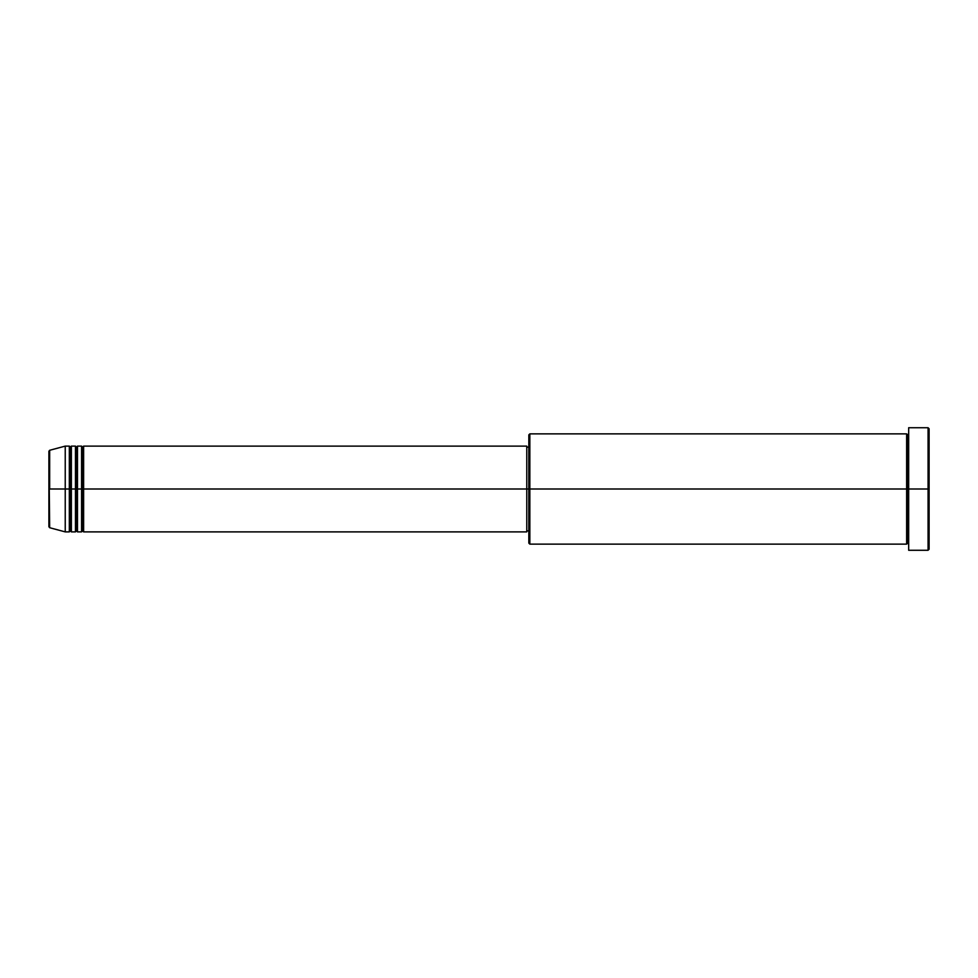 <?xml version="1.0" encoding="UTF-8"?>
<svg xmlns="http://www.w3.org/2000/svg" width="978" height="978" viewBox="0 0 978 978"><rect width="100%" height="100%" fill="white"/><g stroke="black" fill="none" stroke-linecap="round" stroke-linejoin="round"><path stroke-width="1.47" d="M48.9 489L48.9 526.726L48.9 489L48.9 526.726L49.658 527.717L48.9 451.274L48.9 489L65.233 489L49.658 489L49.658 450.283L49.658 489L49.658 450.283L48.9 451.274L48.9 489M908.672 549.086L908.672 427.728L908.672 489L928.073 489L928.073 550.272L929.1 428.755L929.1 549.245L929.1 489L529.844 489L529.844 544.135L529.844 489L526.775 489L526.775 531.885L526.775 489L83.619 489L83.619 446.115L83.619 489L82.592 489L82.592 447.129L82.592 489L81.577 489L81.577 446.115L81.577 489L77.494 489L77.494 446.115L77.494 489L76.467 489L76.467 447.129L76.467 489L75.453 489L75.453 446.115L75.453 489L71.37 489L71.37 446.115L71.37 489L70.343 489L70.343 447.129L70.343 489L69.328 489L69.328 446.115L69.328 489L65.233 489L65.233 531.885L65.233 489L69.328 489L69.328 446.115L65.233 446.115L65.233 489L65.233 446.115L49.658 450.283M83.619 531.885L82.592 530.871L81.577 531.885L82.592 447.129L82.592 530.871L82.592 489L82.592 530.871L82.592 489L83.619 489L83.619 531.885L526.775 531.885M77.494 531.885L76.467 530.871L75.453 531.885L76.467 447.129L76.467 530.871L76.467 489L76.467 530.871L76.467 489L77.494 489L77.494 531.885L81.577 531.885M71.37 531.885L70.343 530.871L69.328 531.885L70.343 447.129L70.343 530.871L70.343 489L70.343 530.871L70.343 489L71.37 489L71.37 531.885L75.453 531.885M69.328 446.115L70.343 447.129L71.37 446.115L71.37 489L75.453 489L75.453 446.115L76.467 447.129L77.494 446.115L77.494 489L81.577 489L81.577 446.115L82.592 447.129L83.619 446.115L83.619 489L526.775 489L526.775 446.115L526.775 489L528.829 489L528.829 543.12L528.829 434.88L528.829 489L906.63 489L906.63 433.865L906.63 489L906.63 433.865L529.844 433.865L529.844 489L529.844 433.865L528.829 434.88M908.672 544.135L907.657 543.12L906.63 544.135L907.657 434.88L907.657 543.12L907.657 489L907.657 543.12L907.657 489L908.672 489L908.672 549.966M928.073 489L928.073 427.728L928.073 489M906.63 489L906.63 544.135L906.63 489M69.328 489L69.328 531.885L69.328 489M71.37 489L71.37 531.885L71.37 489M75.453 489L75.453 531.885L75.453 489M77.494 489L77.494 531.885L77.494 489M81.577 489L81.577 531.885L81.577 489M83.619 489L83.619 531.885L83.619 489M906.63 544.135L529.844 544.135L528.829 543.12M908.672 550.272L928.073 550.272L929.1 549.245M906.63 433.865L907.657 434.88L908.672 433.865M528.829 530.871L526.775 530.871M69.328 531.885L65.233 531.885L49.658 527.717M75.453 446.115L71.37 446.115M929.1 428.755L928.073 427.728L908.672 427.728M528.829 447.129L526.775 447.129M526.775 446.115L83.619 446.115M81.577 446.115L77.494 446.115"/></g></svg>
